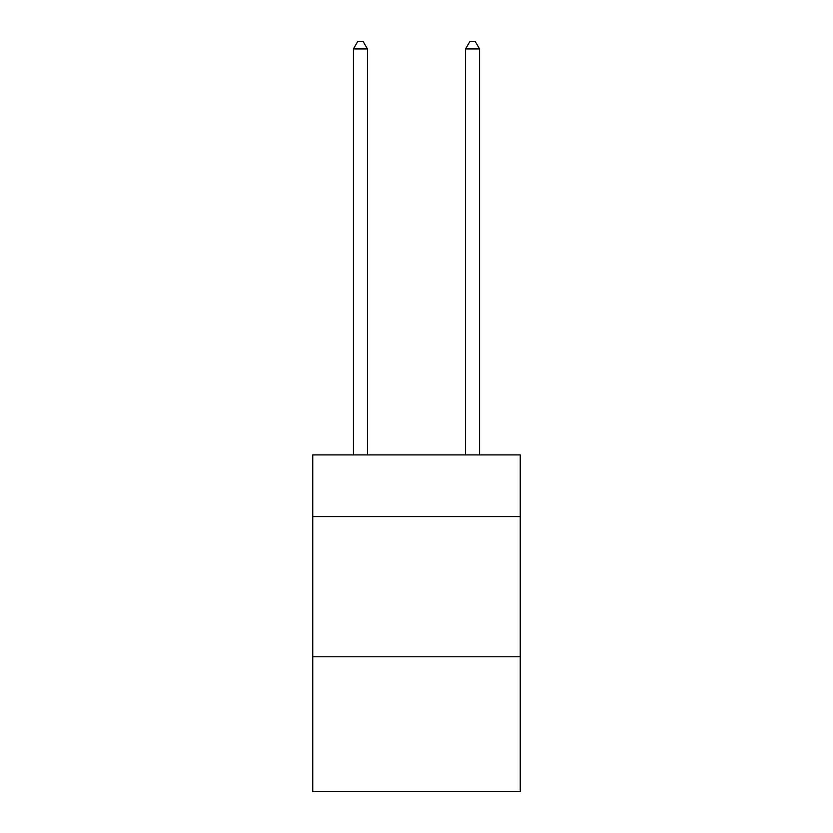 <?xml version="1.0" encoding="UTF-8"?>
<svg xmlns="http://www.w3.org/2000/svg" width="833" height="833" viewBox="0 0 833 833"><rect width="100%" height="100%" fill="white"/><g stroke="black" fill="none" stroke-linecap="round" stroke-linejoin="round"><path stroke-width="1.25" d="M520.24 516.595L520.24 454.912L312.76 454.912L312.76 516.595L520.24 516.595L520.24 791.35L312.76 791.35L312.76 516.595M520.24 656.779L312.76 656.779M367.436 454.912L367.436 48.939L353.421 48.939L353.421 454.912M353.421 48.939L357.628 41.65L363.23 41.65L367.436 48.939M479.579 454.912L479.579 48.939L465.564 48.939L465.564 454.912M465.564 48.939L469.77 41.65L475.372 41.65L479.579 48.939"/></g></svg>
